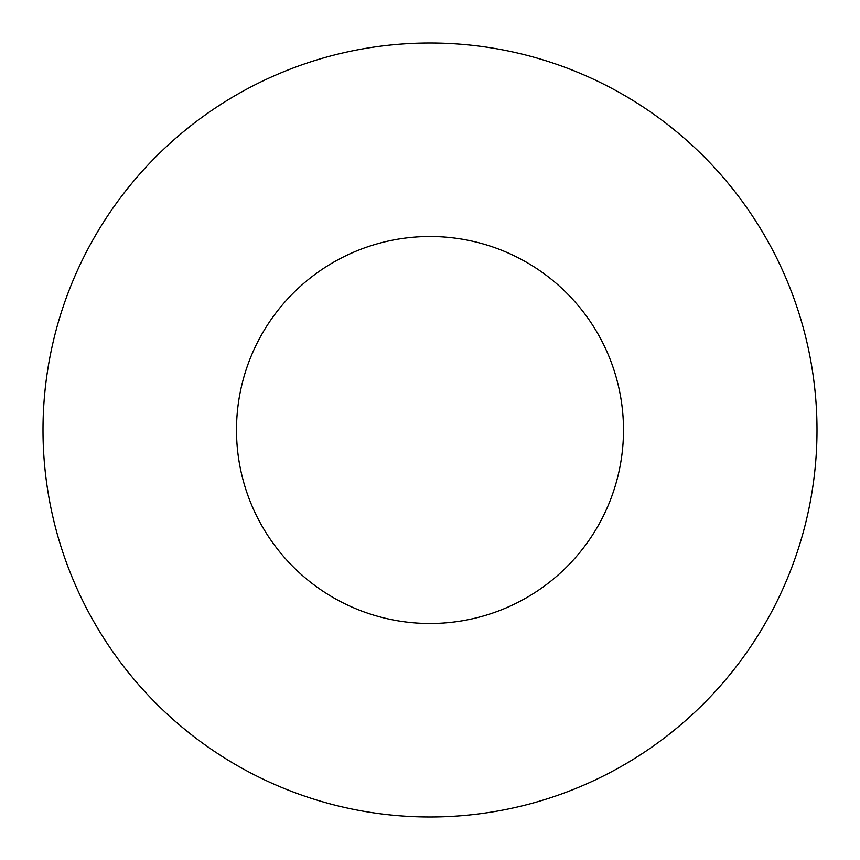 <?xml version="1.0" encoding="UTF-8"?>
<svg xmlns="http://www.w3.org/2000/svg" width="860" height="860" viewBox="0 0 860 860"><rect width="100%" height="100%" fill="white"/><g stroke="black" fill="none" stroke-linecap="round" stroke-linejoin="round"><path stroke-width="1.29" d="M623.5 430A193.5 193.5 0 0 0 430 236.5A193.5 193.5 0 0 0 236.5 430A193.5 193.5 0 0 0 430 623.5A193.5 193.5 0 0 0 623.5 430M817 430A387 387 0 0 0 430 43A387 387 0 0 0 43 430A387 387 0 0 0 430 817A387 387 0 0 0 817 430"/></g></svg>
